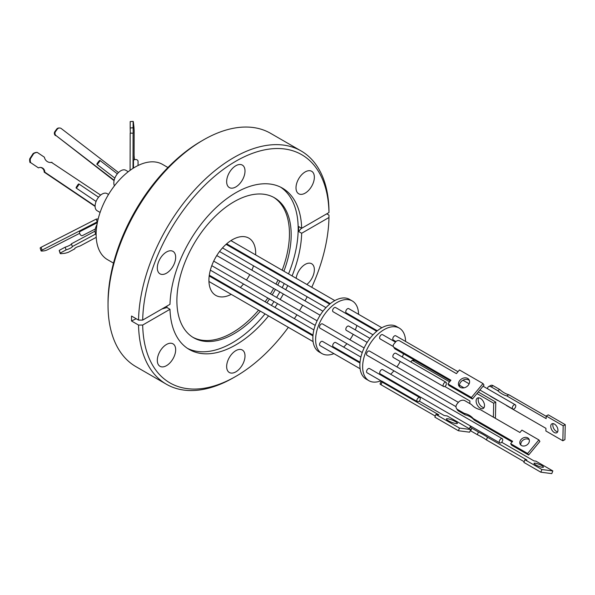 <?xml version="1.0" encoding="UTF-8"?>
<svg xmlns="http://www.w3.org/2000/svg" width="595" height="595" viewBox="0 0 595 595"><rect width="100%" height="100%" fill="white"/><g stroke="black" fill="none" stroke-linecap="round" stroke-linejoin="round"><path stroke-width="0.89" d="M296.154 278.282A12.978 7.497 -60 0 1 305.175 264.396A12.978 7.497 -60 0 1 311.668 263.749A12.978 7.497 -60 0 1 313.944 273.075A12.978 7.497 -60 0 1 306.841 284.447M305.175 171.933A12.978 7.497 -60 0 1 311.668 171.286A12.978 7.497 -60 0 1 313.654 181.691A12.978 7.497 -60 0 1 305.175 193.13A12.978 7.497 -60 0 1 298.69 193.769A12.978 7.497 -60 0 1 296.697 183.372A12.978 7.497 -60 0 1 305.175 171.933M235.836 165.737A12.978 7.497 -60 0 1 242.321 165.09A12.978 7.497 -60 0 1 244.314 175.495A12.978 7.497 -60 0 1 235.836 186.934A12.978 7.497 -60 0 1 229.343 187.574A12.978 7.497 -60 0 1 227.35 177.176A12.978 7.497 -60 0 1 235.836 165.737M166.488 252.005A12.978 7.497 -60 0 1 172.974 251.358A12.978 7.497 -60 0 1 174.967 261.763A12.978 7.497 -60 0 1 166.488 273.202A12.978 7.497 -60 0 1 159.996 273.841A12.978 7.497 -60 0 1 158.01 263.444A12.978 7.497 -60 0 1 166.488 252.005M166.488 344.468A12.978 7.497 -60 0 1 172.974 343.821A12.978 7.497 -60 0 1 174.967 354.226A12.978 7.497 -60 0 1 166.488 365.657A12.978 7.497 -60 0 1 159.996 366.304A12.978 7.497 -60 0 1 158.01 355.899A12.978 7.497 -60 0 1 166.488 344.468M235.836 350.656A12.978 7.497 -60 0 1 242.321 350.016A12.978 7.497 -60 0 1 244.314 360.414A12.978 7.497 -60 0 1 235.836 371.853A12.978 7.497 -60 0 1 229.343 372.5A12.978 7.497 -60 0 1 227.35 362.095A12.978 7.497 -60 0 1 235.836 350.656M201.199 141.223L203.274 140.026L201.199 141.223A131.755 76.071 120 0 0 108.03 302.587L108.03 304.99A134.693 77.767 -60 0 1 203.274 140.026A134.693 77.767 -60 0 1 203.274 140.018A134.693 77.767 -60 0 1 270.621 133.347L301.1 150.944A134.693 77.767 -60 0 1 328.976 210.139L328.976 212.541A131.755 76.071 120 0 0 235.836 161.215A131.755 76.071 120 0 0 142.688 320.088L169.992 304.328A93.162 53.788 -60 0 1 235.836 192.728A93.162 53.788 -60 0 1 282.409 188.117A93.162 53.788 -60 0 1 301.672 228.302L298.616 226.539L298.616 231.5L301.672 233.262A93.162 53.788 -60 0 1 292.078 275.924M268.568 315.908A93.162 53.788 -60 0 1 235.836 344.862A93.162 53.788 -60 0 1 189.255 349.473A93.162 53.788 -60 0 1 169.992 309.288L142.688 325.049A131.755 76.071 120 0 0 235.836 376.375L233.753 377.572A134.693 77.767 -60 0 1 166.407 384.244L135.928 366.646A134.693 77.767 -60 0 1 108.03 304.99M166.407 384.244A134.693 77.767 -60 0 1 138.538 325.049L131.517 320.995L131.517 316.042L138.538 320.088A134.693 77.767 -60 0 1 233.753 157.615A134.693 77.767 -60 0 1 301.1 150.944M290.152 280.468A93.162 53.788 -60 0 1 289.854 281.137M287.772 285.593A93.162 53.788 -60 0 1 285.704 289.698M283.369 294.012A93.162 53.788 -60 0 1 280.148 299.486M277.523 303.621A93.162 53.788 -60 0 1 274.935 307.437M272.049 311.423A93.162 53.788 -60 0 1 271.61 312.011M187.522 348.395A93.162 53.788 120 0 0 232.303 342.824A93.162 53.788 120 0 0 265.035 313.87M268.077 309.973A93.162 53.788 120 0 0 268.516 309.385M271.402 305.399A93.162 53.788 120 0 0 273.99 301.583M276.615 297.448A93.162 53.788 120 0 0 279.836 291.966M282.171 287.66A93.162 53.788 120 0 0 284.239 283.547M286.321 279.1A93.162 53.788 120 0 0 286.619 278.43M288.545 273.886A93.162 53.788 120 0 0 280.609 187.157M233.753 377.572L235.836 376.375A131.755 76.071 120 0 0 288.352 327.332M291.215 323.33A131.755 76.071 120 0 0 291.632 322.728M294.384 318.667A131.755 76.071 120 0 0 296.89 314.8M299.464 310.635A131.755 76.071 120 0 0 302.669 305.153M305.034 300.862A131.755 76.071 120 0 0 307.176 296.793M309.363 292.398A131.755 76.071 120 0 0 309.683 291.743M311.765 287.288A131.755 76.071 120 0 0 328.976 217.502L301.672 233.262M326.759 213.821L328.976 215.1L328.976 217.502M260.335 311.155A80.816 46.663 -60 0 1 234.028 333.743A80.816 46.663 -60 0 1 193.62 337.744A80.816 46.663 -60 0 1 181.237 272.986A80.816 46.663 -60 0 1 234.028 201.772A80.816 46.663 -60 0 1 274.436 197.763A80.816 46.663 -60 0 1 283.897 271.201M282.052 275.797A80.816 46.663 -60 0 1 281.77 276.467M279.747 280.959A80.816 46.663 -60 0 1 277.709 285.087M275.396 289.408A80.816 46.663 -60 0 1 272.168 294.875M269.513 298.995A80.816 46.663 -60 0 1 266.88 302.788M263.927 306.737A80.816 46.663 -60 0 1 263.473 307.31M192.765 337.231A80.816 46.663 120 0 0 232.303 332.746A80.816 46.663 120 0 0 258.602 310.151M261.74 306.313A80.816 46.663 120 0 0 262.194 305.733M265.147 301.784A80.816 46.663 120 0 0 267.78 297.998M270.435 293.878A80.816 46.663 120 0 0 273.663 288.404M275.976 284.09A80.816 46.663 120 0 0 278.014 279.955M280.037 275.47A80.816 46.663 120 0 0 280.327 274.793M282.164 270.204A80.816 46.663 120 0 0 273.566 197.28M231.217 294.346A33.06 19.085 -60 0 1 215.769 295.388A33.06 19.085 -60 0 1 208.919 280.252A33.06 19.085 -60 0 1 223.356 246.984A33.06 19.085 -60 0 1 248.829 238.126A33.06 19.085 -60 0 1 255.679 253.262A33.06 19.085 -60 0 1 255.634 254.883M254.987 260.171A33.06 19.085 -60 0 1 254.839 260.922M253.522 265.816A33.06 19.085 -60 0 1 251.886 270.182M249.766 274.607A33.06 19.085 -60 0 1 246.471 280.044M243.504 283.979A33.06 19.085 -60 0 1 240.343 287.459M236.49 290.896A33.06 19.085 -60 0 1 235.865 291.372M167.931 167.515L162.532 164.399A55.008 31.758 120 0 0 135.035 167.121A55.008 31.758 120 0 0 99.097 215.591A55.008 31.758 120 0 0 107.531 259.673L113.504 263.116M97.007 224.531A9.892 5.712 120 0 0 95.088 231.195A9.892 5.712 120 0 0 96.137 234.846M108.535 194.461L107.033 193.591A9.892 5.712 120 0 0 102.087 194.082A9.892 5.712 120 0 0 95.624 202.806A9.892 5.712 120 0 0 97.141 210.734L100.101 212.445M128.267 171.71L125.783 170.274A9.892 5.712 120 0 0 120.83 170.765A9.892 5.712 120 0 0 114.441 185.819M96.658 226.018L97.342 222.709M36.652 152.394A7.72 7.557 91.3 0 0 33.082 153.622L33.684 153.636A7.72 7.557 -88.7 0 1 37.254 152.409L36.652 152.394M134.448 159.713L134.106 155.444M118.517 172.557L61.307 128.587A2.938 2.878 91.3 0 0 59.641 127.999L59.017 127.985A2.938 2.878 91.3 0 0 56.651 129.16L57.276 129.174L55.551 131.517A2.938 2.878 91.3 0 0 56.116 135.638L114.166 180.248M59.641 127.999A2.938 2.878 91.3 0 0 57.276 129.174M333.907 353.631A30.367 17.53 -60 0 1 321.917 353.564L319.151 351.965A30.367 17.53 -60 0 1 314.495 327.629A30.367 17.53 -60 0 1 334.33 300.869A30.367 17.53 -60 0 1 349.518 299.367L352.285 300.966A30.367 17.53 -60 0 1 358.569 314.316M321.917 353.564A30.367 17.53 -60 0 1 317.261 329.228A30.367 17.53 -60 0 1 337.105 302.468A30.367 17.53 -60 0 1 352.285 300.966M381.834 327.741L348.722 308.627A2.447 1.413 120 0 0 347.502 308.753A2.447 1.413 120 0 0 345.896 310.91A2.447 1.413 120 0 0 346.275 312.873L377.312 330.79M369.971 338.354L348.774 326.12A2.447 1.413 120 0 0 347.554 326.238A2.447 1.413 120 0 0 345.948 328.395A2.447 1.413 120 0 0 346.327 330.359L367.167 342.385M360.897 357.067L335.662 342.497A2.447 1.413 120 0 0 334.442 342.616A2.447 1.413 120 0 0 332.843 344.773A2.447 1.413 120 0 0 333.215 346.736L360.027 362.221M359.96 363.017L322.497 341.389A2.447 1.413 120 0 0 321.278 341.515A2.447 1.413 120 0 0 319.679 343.672A2.447 1.413 120 0 0 320.05 345.636L360.116 368.766M364.118 347.963L322.445 323.903A2.447 1.413 120 0 0 321.226 324.022A2.447 1.413 120 0 0 319.627 326.186A2.447 1.413 120 0 0 319.998 328.15L362.243 352.538M376.709 331.281L335.558 307.526A2.447 1.413 120 0 0 334.338 307.645A2.447 1.413 120 0 0 332.739 309.802A2.447 1.413 120 0 0 333.111 311.765L372.998 334.792M380.919 380.778A30.367 17.53 -60 0 1 368.937 380.711L366.17 379.112A30.367 17.53 -60 0 1 361.515 354.776A30.367 17.53 -60 0 1 381.35 328.016A30.367 17.53 -60 0 1 396.538 326.514L399.305 328.113A30.367 17.53 -60 0 1 405.589 341.463M368.937 380.711A30.367 17.53 -60 0 1 364.281 356.375A30.367 17.53 -60 0 1 384.125 329.615A30.367 17.53 -60 0 1 399.305 328.113M457.994 371.719L395.742 335.773A2.447 1.413 120 0 0 394.515 335.9A2.447 1.413 120 0 0 392.916 338.057A2.447 1.413 120 0 0 393.295 340.02L395.965 341.56M514.065 408.914A2.447 1.413 -60 0 1 512.838 409.033A2.447 1.413 -60 0 1 512.459 407.077A2.447 1.413 -60 0 1 514.065 404.912A2.447 1.413 -60 0 1 515.285 404.793A2.447 1.413 -60 0 1 515.753 405.515L515.731 406.474A2.447 1.413 -60 0 1 514.065 408.914M446.072 382.288L395.794 353.259A2.447 1.413 120 0 0 394.567 353.385A2.447 1.413 120 0 0 392.968 355.542A2.447 1.413 120 0 0 393.347 357.506L443.625 386.534A2.447 1.413 -60 0 1 443.245 384.571A2.447 1.413 -60 0 1 444.844 382.414A2.447 1.413 -60 0 1 446.072 382.288A2.447 1.413 -60 0 1 446.287 382.473L446.235 384.794A2.447 1.413 -60 0 1 444.844 386.408A2.447 1.413 -60 0 1 443.625 386.534M502.225 438.664L382.682 369.644A2.447 1.413 120 0 0 381.454 369.763A2.447 1.413 120 0 0 379.855 371.92A2.447 1.413 120 0 0 380.235 373.883L499.778 442.903A2.447 1.413 -60 0 1 499.406 440.94A2.447 1.413 -60 0 1 501.005 438.783A2.447 1.413 -60 0 1 502.225 438.664A2.447 1.413 -60 0 1 502.604 440.627A2.447 1.413 -60 0 1 501.005 442.784A2.447 1.413 -60 0 1 500.477 442.992L499.778 442.903M435.28 416.076L381.001 384.734A2.938 0.565 22.1 0 1 380.049 383.857L381.135 381.187A2.938 0.565 22.1 0 1 381.782 381.09L416.983 401.402A2.447 1.413 -60 0 1 418.568 397.683A2.447 1.413 -60 0 1 419.795 397.564L369.517 368.536A2.447 1.413 120 0 0 368.298 368.655A2.447 1.413 120 0 0 366.691 370.819A2.447 1.413 120 0 0 367.07 372.775L381.432 381.075M458.559 411.048L457.562 409.509A4.901 3.838 147.1 0 1 456.499 408.505L457.488 410.037A4.901 3.838 -32.9 0 0 458.559 411.048L465.171 414.864A23.83 18.661 147.1 0 1 470.251 416.82A23.83 18.661 147.1 0 1 474.245 420.1L473.248 418.568L512.637 441.304L510.659 443.684L527.624 453.487L538.884 439.913L521.912 430.118L519.933 432.505L480.552 409.762A23.83 18.661 147.1 0 1 471.478 404.526L464.866 400.71A4.901 3.838 147.1 0 0 458.366 402.376L369.465 351.05A2.447 1.413 120 0 0 368.245 351.169A2.447 1.413 120 0 0 366.639 353.326A2.447 1.413 120 0 0 367.018 355.289L456.001 406.668M395.474 342.118L382.578 334.673A2.447 1.413 120 0 0 381.35 334.792A2.447 1.413 120 0 0 379.751 336.949A2.447 1.413 120 0 0 380.131 338.912L393.34 346.543M554.443 424.071A5.095 3.012 -118.7 0 0 551.9 423.819A5.095 3.012 -118.7 0 0 550.977 427.946A5.095 3.012 -118.7 0 0 554.257 432.491A5.095 3.012 -118.7 0 0 556.801 432.751A5.095 3.012 -118.7 0 0 557.723 428.623A5.095 3.012 -118.7 0 0 554.443 424.071M553.142 423.603A5.095 3.012 -118.7 0 0 556.332 431.353A5.095 3.012 -118.7 0 0 557.641 431.821M487.528 388.766A4.901 2.901 61.3 0 1 488.636 386.586A4.901 2.901 61.3 0 1 491.076 386.832L497.688 390.647A23.83 14.109 -118.7 0 0 502.21 393.994A23.83 14.109 -118.7 0 0 506.762 395.891L508.837 394.753L546.195 416.314M491.076 386.832L493.151 385.694L499.763 389.509A23.83 14.109 -118.7 0 0 504.285 392.856A23.83 14.109 -118.7 0 0 508.837 394.753M480.202 408.2A5.943 3.518 61.3 0 1 476.379 402.889A5.943 3.518 61.3 0 1 477.45 398.077A5.943 3.518 61.3 0 1 480.418 398.375A5.943 3.518 61.3 0 1 484.241 403.685A5.943 3.518 61.3 0 1 483.162 408.505A5.943 3.518 61.3 0 1 480.202 408.2M478.663 397.81A5.943 3.518 -118.7 0 0 482.277 407.062A5.943 3.518 -118.7 0 0 484.04 407.627M541.807 465.632A5.095 0.974 22.1 0 0 536.913 463.565A5.095 0.974 22.1 0 0 534.013 463.319A5.095 0.974 22.1 0 0 535.656 464.836A5.095 0.974 22.1 0 0 540.55 466.911A5.095 0.974 22.1 0 0 543.451 467.149A5.095 0.974 22.1 0 0 541.807 465.632M448.295 420.702A5.943 1.138 -157.9 0 1 446.369 418.932A5.943 1.138 -157.9 0 1 449.761 419.215A5.943 1.138 -157.9 0 1 455.465 421.624A5.943 1.138 -157.9 0 1 457.384 423.402A5.943 1.138 -157.9 0 1 453.992 423.119A5.943 1.138 -157.9 0 1 448.295 420.702M520.93 445.164A5.095 3.987 147.1 0 1 523.109 440.107A5.095 3.987 147.1 0 1 528.754 439.422A5.095 3.987 147.1 0 1 529.26 439.779M521.436 445.514A5.095 3.987 147.1 0 1 520.32 444.465A5.095 3.987 147.1 0 1 521.659 438.939A5.095 3.987 147.1 0 1 527.765 437.89A5.095 3.987 147.1 0 1 528.873 438.931A5.095 3.987 147.1 0 1 527.534 444.465A5.095 3.987 147.1 0 1 521.436 445.514M457.562 409.509L464.174 413.324A23.83 18.661 147.1 0 1 469.262 415.288A23.83 18.661 147.1 0 1 473.248 418.568M469.396 380.495A5.943 4.656 -32.9 0 0 468.689 379.974A5.943 4.656 -32.9 0 0 462.025 380.83A5.943 4.656 -32.9 0 0 459.608 386.824M460.314 387.345A5.943 4.656 147.1 0 1 459.013 386.118A5.943 4.656 147.1 0 1 460.582 379.67A5.943 4.656 147.1 0 1 467.7 378.442A5.943 4.656 147.1 0 1 468.994 379.662A5.943 4.656 147.1 0 1 467.432 386.118A5.943 4.656 147.1 0 1 460.314 387.345M450.4 380.874L395.132 348.968L394.135 347.435A2.938 2.298 147.1 0 1 393.496 346.833A2.938 2.298 147.1 0 1 393.883 344.036L395.712 341.835A2.938 2.298 147.1 0 1 399.609 340.831L456.41 373.623L459.452 369.956L483.006 383.559L484.003 385.091L472.437 399.029L448.883 385.426L447.894 383.894L471.441 397.49L483.006 383.559M394.135 347.435L450.936 380.227L447.894 383.894M458.366 402.376L457.146 403.841A4.901 3.838 147.1 0 0 456.499 408.505M470.712 429.523L469.626 432.193L458.395 430.743L434.848 417.147L435.934 414.477L459.481 428.073L470.712 429.523L447.157 415.927L444.205 415.541L419.244 401.134M501.667 442.249L533.968 460.894L535.887 461.14L552.852 470.943L551.773 473.613L540.84 472.199L523.868 462.404L524.954 459.734L526.872 459.98L487.491 437.243L486.405 439.913A23.83 4.552 22.1 0 0 477.331 434.677L470.719 430.862L471.805 428.184A4.901 0.937 -157.9 0 1 470.221 426.727A4.901 0.937 -157.9 0 1 471.299 426.57L471.538 426.6M524.15 461.705L486.405 439.913M470.273 430.587A4.901 0.937 22.1 0 0 470.719 430.862M459.414 385.203L463.988 387.843M478.276 391.986L495.776 402.094L495.442 417.474L494.653 417.906M506.762 395.891L546.143 418.627L546.203 415.994L548.278 414.856L565.25 424.652L564.923 439.638L562.848 440.776L545.875 430.973L545.935 428.34L506.546 405.604A23.83 14.109 -118.7 0 0 505.899 405.031M493.151 385.694A4.901 2.901 -118.7 0 0 490.711 385.448L488.636 386.586M471.441 397.49L472.437 399.029M395.132 348.968A2.938 2.298 147.1 0 1 394.485 348.365L393.496 346.833M465.171 414.864L464.174 413.324M474.245 420.1L512.094 441.951M527.624 453.487L528.62 455.019L511.648 445.224L510.659 443.684M528.62 455.019L539.881 441.453L538.884 439.913M381.135 381.187A2.938 0.565 22.1 0 0 382.087 382.064L438.887 414.856L435.934 414.477M458.395 430.743L459.481 428.073M552.852 470.943L541.926 469.529L540.84 472.199M541.926 469.529L524.954 459.734M487.491 437.243A23.83 4.552 22.1 0 0 478.417 432L477.331 434.677M478.417 432L471.805 428.184M449.582 381.856L413.257 360.89A2.938 1.74 -118.7 0 0 411.792 360.741A2.938 1.74 -118.7 0 0 411.13 362.117M444.762 386.46L469.901 400.971L469.842 403.581M495.776 402.094L493.694 403.231L476.967 393.57M493.389 417.177L493.694 403.231M497.688 390.647L499.763 389.509M546.203 415.994L563.175 425.789L565.25 424.652M563.175 425.789L562.848 440.776M498.134 400.547A23.83 14.109 -118.7 0 0 497.472 400.368L490.868 396.553A4.901 2.901 61.3 0 1 489.804 395.735M416.983 401.402L418.679 401.618A2.447 1.413 -60 0 0 420.189 399.453A2.447 1.413 -60 0 0 419.795 397.564M403.529 353.817A30.367 17.53 -60 0 1 402.332 357.037M400.242 361.485A30.367 17.53 -60 0 1 396.932 366.907M393.912 370.819A30.367 17.53 -60 0 1 390.662 374.248M386.638 377.58A30.367 17.53 -60 0 1 385.977 378.041M98.182 218.953L96.241 219.086L97.178 221.913L42.037 250.116A2.938 0.58 161.6 0 0 41.092 250.912A2.938 0.58 161.6 0 0 41.791 251.053L43.643 250.926A2.938 0.58 161.6 0 0 47.585 249.721L79.671 233.314M358.19 319.753A30.367 17.53 -60 0 1 358.071 320.519M356.881 325.495A30.367 17.53 -60 0 1 355.312 329.89M353.222 334.338A30.367 17.53 -60 0 1 349.92 339.76M346.9 343.672A30.367 17.53 -60 0 1 343.642 347.108M339.619 350.433A30.367 17.53 -60 0 1 338.964 350.894M59.292 250.331A7.72 1.532 161.6 0 0 59.247 250.659L60.154 253.396A7.72 1.532 -18.4 0 1 60.207 253.061L59.292 250.331L65.175 247.17A6.374 1.264 161.6 0 0 71.422 243.816L95.088 231.105M55.551 131.517L54.926 131.51L56.651 129.16M114.076 180.649L56.116 135.638M54.926 131.51A2.938 2.878 91.3 0 0 55.491 135.623M130.26 121.588A7.72 0.446 86.4 0 0 130.223 121.566A7.72 0.446 86.4 0 0 130.193 121.596L133.116 121.41A7.72 0.446 -93.6 0 1 133.154 121.387A7.72 0.446 -93.6 0 1 133.377 122.064L133.905 126.638A7.72 0.446 -93.6 0 1 134.158 130.469L134.091 159.884M130.089 170.341L130.164 133.168L133.183 133.176L133.109 127.784L130.179 127.97L130.193 121.596M130.32 133.161L130.179 127.97M95.088 206.019L44.774 172.141A4.537 4.44 91.3 0 0 38.43 167.872L30.657 162.636A7.72 7.557 -88.7 0 1 30.352 158.798L29.75 158.791L33.082 153.622M50.114 162.487A6.374 6.24 91.3 0 0 51.386 162.316L100.644 195.093M95.096 206.413L44.171 172.126A4.537 4.44 91.3 0 0 40.133 167.433M38.43 167.872L30.657 162.636M29.75 158.791A7.72 7.557 91.3 0 0 30.055 162.621M42.037 250.116L41.092 247.289A2.938 0.58 161.6 0 0 40.155 248.085L41.092 250.912M41.092 247.289L96.241 219.086M96.219 237.331L80.057 246.01A4.537 0.9 161.6 0 0 74.725 248.688A4.537 0.9 161.6 0 0 74.836 248.814L74.739 248.509M74.836 248.814L68.44 252.25A7.72 1.532 -18.4 0 1 64.81 253.306L60.653 253.715A7.72 1.532 -18.4 0 1 60.154 253.396M60.207 253.061L66.09 249.907L65.175 247.17M66.09 249.907A6.374 1.264 161.6 0 0 72.33 246.553L71.422 243.816M72.33 246.553L95.646 234.028M133.02 168.348L133.094 132.983M133.109 127.784L133.116 121.41M44.774 172.141L44.171 172.126M30.352 158.798L33.684 153.636M37.254 152.409L44.409 157.221A6.374 6.24 91.3 0 0 51.996 162.331M98.844 161.2A2.447 0.409 127.5 0 1 99.893 160.427A2.447 0.409 127.5 0 1 98.725 162.613A2.447 0.409 127.5 0 1 96.903 164.309A2.447 0.409 127.5 0 1 97.141 163.513L98.844 161.2M138.047 165.522L138.055 161.319A2.447 1.822 -179.9 0 0 136.24 159.564A2.447 1.822 -179.9 0 0 133.488 160.405L133.466 168.065M77.826 184.8A2.447 0.431 124 0 1 78.852 183.952A2.447 0.431 124 0 1 77.841 186.22A2.447 0.431 124 0 1 76.115 188.013A2.447 0.431 124 0 1 76.316 187.15L77.826 184.8M97.134 222.775L79.76 231.656A2.447 1.465 62.9 0 0 80.206 234.504A2.447 1.465 62.9 0 0 82.393 235.613A2.447 1.465 62.9 0 0 82.452 235.583M169.992 309.288L166.935 307.518L166.898 306.113M166.935 307.518A162.16 93.623 0 0 0 161.922 308.991M136.203 318.742A162.16 93.623 0 0 0 131.517 320.995M298.616 231.5A162.16 93.623 180 0 1 301.509 228.212M138.538 320.088L142.688 320.088M301.672 228.302L328.976 212.541M142.688 325.049L138.538 325.049M301.182 286.835A12.978 7.497 -60 0 1 298.69 286.232A12.978 7.497 -60 0 1 296.912 284.373M381.001 384.734L382.087 382.064M413.257 360.89L414.551 360.183M208.949 281.487L313.096 341.619M211.783 265.668L315.224 325.391M226.658 243.816L330.292 303.643M216.766 255.553L320.147 315.246M222.5 247.907L325.978 307.645M209.299 275.195L313.007 335.074M462.947 380.235L469.15 383.812M479.905 390.022L512.838 409.033M469.396 428.764L470.221 426.727M413.704 359.692L411.792 360.741M483.081 386.2L515.285 404.793M130.223 121.566L133.154 121.387M210.347 270.145L313.877 329.92M226.085 244.322L329.69 304.134M219.54 251.507L322.951 311.207M230.912 240.611L334.814 300.601M213.709 261.123L317.105 320.817M209.195 275.976L312.94 335.87M117.349 173.844L99.893 160.427M114.85 178.098L96.903 164.309M98.562 197.22L78.852 183.952M96.093 201.46L76.115 188.013M95.319 229.001L82.393 235.613"/></g></svg>
